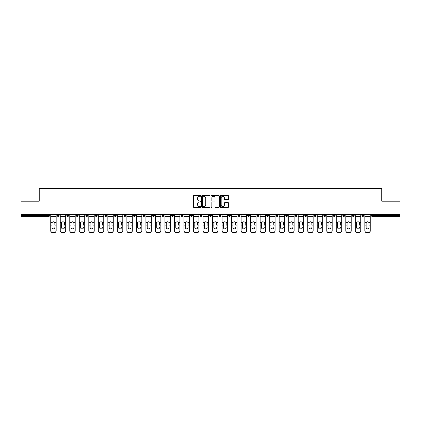 <?xml version="1.0" encoding="UTF-8"?>
<svg xmlns="http://www.w3.org/2000/svg" width="421" height="421" viewBox="0 0 421 421"><rect width="100%" height="100%" fill="white"/><g stroke="black" fill="none" stroke-linecap="round" stroke-linejoin="round"><path stroke-width="0.63" d="M200.738 195.902A0.421 0.421 0 0 0 200.317 195.481L193.955 195.481A0.6 0.6 0 0 0 193.355 196.081L193.355 206.858A0.6 0.6 0 0 0 193.955 207.458L200.317 207.458A0.421 0.421 0 0 0 200.738 207.037A0.421 0.421 0 0 0 200.317 206.622L199.496 206.622A1.916 1.916 0 0 1 197.581 204.706L197.581 203.806A1.916 1.916 0 0 1 199.496 201.891L200.317 201.891A0.421 0.421 0 0 0 200.738 201.47A0.421 0.421 0 0 0 200.317 201.049L199.496 201.049A1.916 1.916 0 0 1 197.581 199.133L197.581 198.238A1.916 1.916 0 0 1 199.496 196.318L200.317 196.318A0.421 0.421 0 0 0 200.738 195.902M228.003 199.701A0.6 0.6 0 0 0 228.603 199.107L228.603 196.081A0.6 0.6 0 0 0 228.003 195.481L220.936 195.481A0.6 0.6 0 0 0 220.336 196.081L220.336 206.858A0.6 0.6 0 0 0 220.936 207.458L228.003 207.458A0.6 0.6 0 0 0 228.603 206.858L228.603 203.206A0.6 0.6 0 0 0 228.003 202.606L224.977 202.606A0.6 0.6 0 0 0 224.377 203.206L224.377 205.016A1.6 1.6 0 0 1 222.777 206.622A1.6 1.6 0 0 1 221.178 205.016L221.178 197.923A1.6 1.6 0 0 1 222.777 196.318A1.6 1.6 0 0 1 224.377 197.923L224.377 199.107A0.6 0.6 0 0 0 224.977 199.701L228.003 199.701M21.05 214.557L21.05 201.196L39.232 201.196L39.232 188.382L381.768 188.382L381.768 201.196L399.95 201.196L399.95 214.557L21.05 214.557L21.05 215.536L48.689 215.536L48.689 214.557M209.974 196.081A0.6 0.6 0 0 0 209.379 195.481L202.312 195.481A0.6 0.6 0 0 0 201.712 196.081L201.712 206.858A0.6 0.6 0 0 0 202.312 207.458L209.379 207.458A0.6 0.6 0 0 0 209.974 206.858L209.974 196.081M211.621 195.481L218.688 195.481A0.6 0.6 0 0 1 219.288 196.081L219.288 206.858A0.6 0.6 0 0 1 218.688 207.458L215.668 207.458A0.6 0.6 0 0 1 215.068 206.858L215.068 202.49A0.6 0.6 0 0 0 214.468 201.891L212.463 201.891A0.6 0.6 0 0 0 211.863 202.49L211.863 207.037A0.421 0.421 0 0 1 211.442 207.458A0.421 0.421 0 0 1 211.026 207.037L211.026 196.081A0.6 0.6 0 0 1 211.621 195.481M49.604 214.557L49.604 215.536A0.916 0.916 0 0 1 48.689 216.447L21.05 216.447L21.05 215.536M399.95 214.557L399.95 216.447L372.311 216.447A0.916 0.916 0 0 1 371.396 215.536L371.396 214.557M57.293 215.536A0.916 0.916 0 0 0 58.209 216.447A0.916 0.916 0 0 0 59.124 215.536A0.916 0.916 0 0 1 58.209 216.447A0.916 0.916 0 0 0 59.124 215.536L59.124 214.557L59.124 215.536L57.293 215.536A0.916 0.916 0 0 0 58.209 216.447A0.916 0.916 0 0 1 57.293 215.536L57.293 214.557M48.689 216.447A0.916 0.916 0 0 0 49.604 215.536A0.916 0.916 0 0 1 48.689 216.447L48.689 215.536L49.604 215.536M66.813 214.557L66.813 215.536L66.813 214.557M68.639 214.557L68.639 215.536L68.639 214.557M76.327 215.536A0.916 0.916 0 0 0 77.243 216.447A0.916 0.916 0 0 0 78.159 215.536A0.916 0.916 0 0 1 77.243 216.447A0.916 0.916 0 0 0 78.159 215.536L78.159 214.557L78.159 215.536L76.327 215.536A0.916 0.916 0 0 0 77.243 216.447A0.916 0.916 0 0 1 76.327 215.536L76.327 214.557M85.847 214.557L85.847 215.536L85.847 214.557M87.679 214.557L87.679 215.536A0.916 0.916 0 0 1 86.763 216.447A0.916 0.916 0 0 1 85.847 215.536A0.916 0.916 0 0 0 86.763 216.447A0.916 0.916 0 0 0 87.679 215.536A0.916 0.916 0 0 1 86.763 216.447A0.916 0.916 0 0 1 85.847 215.536L87.679 215.536M95.367 215.536A0.916 0.916 0 0 0 96.283 216.447A0.916 0.916 0 0 0 97.198 215.536A0.916 0.916 0 0 1 96.283 216.447A0.916 0.916 0 0 0 97.198 215.536L97.198 214.557L97.198 215.536L95.367 215.536A0.916 0.916 0 0 0 96.283 216.447A0.916 0.916 0 0 1 95.367 215.536L95.367 214.557M106.713 214.557L106.713 215.536A0.916 0.916 0 0 1 105.797 216.447A0.916 0.916 0 0 1 104.882 215.536L104.882 214.557M115.317 216.447A0.916 0.916 0 0 0 116.233 215.536L116.233 214.557L116.233 215.536A0.916 0.916 0 0 1 115.317 216.447A0.916 0.916 0 0 1 114.401 215.536L114.401 214.557M125.753 214.557L125.753 215.536A0.916 0.916 0 0 1 124.837 216.447A0.916 0.916 0 0 1 123.921 215.536L123.921 214.557M135.267 214.557L135.267 215.536A0.916 0.916 0 0 1 134.352 216.447A0.916 0.916 0 0 1 133.441 215.536L133.441 214.557M142.956 214.557L142.956 215.536L142.956 214.557M144.787 214.557L144.787 215.536L144.787 214.557M154.307 214.557L154.307 215.536A0.916 0.916 0 0 1 153.391 216.447A0.916 0.916 0 0 1 152.476 215.536L152.476 214.557M161.996 214.557L161.996 215.536L161.996 214.557M163.822 214.557L163.822 215.536A0.916 0.916 0 0 1 162.911 216.447A0.916 0.916 0 0 1 161.996 215.536L163.822 215.536A0.916 0.916 0 0 1 162.911 216.447M173.341 214.557L173.341 215.536L171.51 215.536A0.916 0.916 0 0 0 172.426 216.447A0.916 0.916 0 0 1 171.51 215.536L171.51 214.557M182.861 214.557L182.861 215.536A0.916 0.916 0 0 1 181.946 216.447A0.916 0.916 0 0 1 181.03 215.536L181.03 214.557M192.381 214.557L192.381 215.536A0.916 0.916 0 0 1 191.466 216.447A0.916 0.916 0 0 1 190.55 215.536L190.55 214.557M200.064 214.557L200.064 215.536L200.064 214.557M201.896 214.557L201.896 215.536A0.916 0.916 0 0 1 200.98 216.447A0.916 0.916 0 0 1 200.064 215.536L201.896 215.536A0.916 0.916 0 0 1 200.98 216.447M210.5 216.447A0.916 0.916 0 0 0 211.416 215.536L211.416 214.557L211.416 215.536A0.916 0.916 0 0 1 210.5 216.447A0.916 0.916 0 0 1 209.584 215.536L209.584 214.557M220.936 214.557L220.936 215.536A0.916 0.916 0 0 1 220.02 216.447A0.916 0.916 0 0 1 219.104 215.536L219.104 214.557M230.45 214.557L230.45 215.536A0.916 0.916 0 0 1 229.534 216.447A0.916 0.916 0 0 1 228.619 215.536L228.619 214.557M238.139 214.557L238.139 215.536L238.139 214.557M239.97 214.557L239.97 215.536A0.916 0.916 0 0 1 239.054 216.447A0.916 0.916 0 0 1 238.139 215.536L239.97 215.536A0.916 0.916 0 0 1 239.054 216.447M247.659 214.557L247.659 215.536L247.659 214.557M249.49 214.557L249.49 215.536A0.916 0.916 0 0 1 248.574 216.447A0.916 0.916 0 0 1 247.659 215.536L249.49 215.536A0.916 0.916 0 0 1 248.574 216.447M257.178 214.557L257.178 215.536L257.178 214.557M259.004 214.557L259.004 215.536L259.004 214.557M266.693 214.557L266.693 215.536L266.693 214.557M268.524 214.557L268.524 215.536L268.524 214.557M278.044 214.557L278.044 215.536A0.916 0.916 0 0 1 277.129 216.447A0.916 0.916 0 0 1 276.213 215.536L276.213 214.557M287.559 214.557L287.559 215.536L285.733 215.536A0.916 0.916 0 0 0 286.648 216.447A0.916 0.916 0 0 1 285.733 215.536L285.733 214.557M297.079 214.557L297.079 215.536A0.916 0.916 0 0 1 296.163 216.447A0.916 0.916 0 0 1 295.247 215.536L295.247 214.557M304.767 214.557L304.767 215.536L304.767 214.557M306.599 214.557L306.599 215.536L306.599 214.557M316.118 214.557L316.118 215.536A0.916 0.916 0 0 1 315.203 216.447A0.916 0.916 0 0 1 314.287 215.536L314.287 214.557M325.633 214.557L325.633 215.536L323.802 215.536A0.916 0.916 0 0 0 324.717 216.447A0.916 0.916 0 0 1 323.802 215.536L323.802 214.557M335.153 214.557L335.153 215.536A0.916 0.916 0 0 1 334.237 216.447A0.916 0.916 0 0 1 333.321 215.536L333.321 214.557M344.673 214.557L344.673 215.536L342.841 215.536A0.916 0.916 0 0 0 343.757 216.447A0.916 0.916 0 0 1 342.841 215.536L342.841 214.557M354.187 214.557L354.187 215.536A0.916 0.916 0 0 1 353.272 216.447A0.916 0.916 0 0 1 352.361 215.536L352.361 214.557M363.707 214.557L363.707 215.536L361.876 215.536A0.916 0.916 0 0 0 362.791 216.447A0.916 0.916 0 0 1 361.876 215.536L361.876 214.557M67.728 216.447A0.916 0.916 0 0 1 66.813 215.536L68.639 215.536A0.916 0.916 0 0 1 67.728 216.447A0.916 0.916 0 0 0 68.639 215.536A0.916 0.916 0 0 1 67.728 216.447M143.871 216.447A0.916 0.916 0 0 1 142.956 215.536L144.787 215.536A0.916 0.916 0 0 1 143.871 216.447A0.916 0.916 0 0 0 144.787 215.536M172.426 216.447A0.916 0.916 0 0 0 173.341 215.536A0.916 0.916 0 0 1 172.426 216.447A0.916 0.916 0 0 1 171.51 215.536M258.089 216.447A0.916 0.916 0 0 1 257.178 215.536A0.916 0.916 0 0 0 258.089 216.447A0.916 0.916 0 0 0 259.004 215.536A0.916 0.916 0 0 1 258.089 216.447A0.916 0.916 0 0 1 257.178 215.536L259.004 215.536M267.609 216.447A0.916 0.916 0 0 1 266.693 215.536A0.916 0.916 0 0 0 267.609 216.447A0.916 0.916 0 0 0 268.524 215.536A0.916 0.916 0 0 1 267.609 216.447A0.916 0.916 0 0 1 266.693 215.536L268.524 215.536A0.916 0.916 0 0 1 267.609 216.447M287.559 215.536A0.916 0.916 0 0 1 286.648 216.447A0.916 0.916 0 0 0 287.559 215.536A0.916 0.916 0 0 1 286.648 216.447A0.916 0.916 0 0 1 285.733 215.536M305.683 216.447A0.916 0.916 0 0 1 304.767 215.536A0.916 0.916 0 0 0 305.683 216.447A0.916 0.916 0 0 0 306.599 215.536A0.916 0.916 0 0 1 305.683 216.447A0.916 0.916 0 0 1 304.767 215.536L306.599 215.536M324.717 216.447A0.916 0.916 0 0 0 325.633 215.536A0.916 0.916 0 0 1 324.717 216.447A0.916 0.916 0 0 1 323.802 215.536M344.673 215.536A0.916 0.916 0 0 1 343.757 216.447A0.916 0.916 0 0 0 344.673 215.536A0.916 0.916 0 0 1 343.757 216.447A0.916 0.916 0 0 1 342.841 215.536M362.791 216.447A0.916 0.916 0 0 0 363.707 215.536A0.916 0.916 0 0 1 362.791 216.447A0.916 0.916 0 0 1 361.876 215.536M202.969 196.318A0.421 0.421 0 0 0 202.548 196.739L202.548 206.201A0.421 0.421 0 0 0 202.969 206.622L203.838 206.622A1.916 1.916 0 0 0 205.753 204.706L205.753 198.238A1.916 1.916 0 0 0 203.838 196.318L202.969 196.318M215.068 197.949A1.6 1.6 0 0 0 213.463 196.349A1.6 1.6 0 0 0 211.863 197.949L211.863 200.454A0.6 0.6 0 0 0 212.463 201.049L214.468 201.049A0.6 0.6 0 0 0 215.068 200.454L215.068 197.949M54.851 223.146L54.851 225.098L56.161 225.098L56.161 214.557M50.736 225.356L50.736 230.887L50.736 222.609L52.157 222.609L52.046 223.146L52.157 222.609A1.405 1.347 0 0 1 54.741 222.609L56.161 222.609M53.451 228.898A1.405 1.326 180 0 0 54.851 227.572A1.405 1.326 180 0 1 53.451 228.898A1.405 1.326 180 0 1 52.046 227.572L52.046 223.146M56.161 230.629L56.161 230.887A1.831 1.731 180 0 1 54.335 232.618L54.335 232.36A1.831 1.731 0 0 0 56.161 230.629L56.161 225.098M50.736 230.629A1.831 1.731 0 0 0 52.562 232.36L54.335 232.618M52.562 232.618A1.831 1.731 180 0 1 50.736 230.887M52.562 232.36L54.335 232.36M50.736 222.609L50.736 214.557M64.371 223.146L64.371 225.098L65.681 225.098L65.681 214.557M60.25 225.356L60.25 230.887L60.25 222.609L61.677 222.609L61.566 223.146L61.677 222.609A1.405 1.347 0 0 1 64.26 222.609L65.681 222.609M65.681 230.887L65.681 230.887A1.831 1.731 180 0 1 63.85 232.618L63.85 232.36A1.831 1.731 0 0 0 65.681 230.629L65.681 225.098M62.966 228.898A1.405 1.326 180 0 0 64.371 227.572A1.405 1.326 180 0 1 62.966 228.898A1.405 1.326 180 0 1 61.566 227.572L61.566 223.146M73.891 223.146L73.891 225.098L75.201 225.098L75.201 214.557M69.77 225.356L69.77 230.887L69.77 222.609L71.196 222.609L71.081 223.146L71.196 222.609A1.405 1.347 0 0 1 73.775 222.609L75.201 222.609M72.486 228.898A1.405 1.326 180 0 0 73.891 227.572A1.405 1.326 180 0 1 72.486 228.898A1.405 1.326 180 0 1 71.081 227.572L71.081 223.146M83.405 223.146L83.405 225.098L84.721 225.098L84.721 214.557M79.29 225.356L79.29 230.887L79.29 222.609L80.711 222.609L80.6 223.146L80.711 222.609A1.405 1.347 0 0 1 83.295 222.609L84.721 222.609M84.721 230.887L84.721 230.887A1.831 1.731 180 0 1 82.89 232.618L82.89 232.36A1.831 1.731 0 0 0 84.721 230.629L84.721 225.098M82.006 228.898A1.405 1.326 180 0 0 83.405 227.572A1.405 1.326 180 0 1 82.006 228.898A1.405 1.326 180 0 1 80.6 227.572L80.6 223.146M92.925 223.146L92.925 225.098L94.236 225.098L94.236 214.557M88.805 225.356L88.805 230.887L88.805 222.609L90.231 222.609L90.12 223.146L90.231 222.609A1.405 1.347 0 0 1 92.815 222.609L94.236 222.609M94.236 230.887L94.236 230.887A1.831 1.731 180 0 1 92.404 232.618L92.404 232.36A1.831 1.731 0 0 0 94.236 230.629L94.236 225.098M91.52 228.898A1.405 1.326 180 0 0 92.925 227.572A1.405 1.326 180 0 1 91.52 228.898A1.405 1.326 180 0 1 90.12 227.572L90.12 223.146M102.445 223.146L102.445 225.098L103.755 225.098L103.755 214.557M98.325 225.356L98.325 230.887L98.325 222.609L99.751 222.609L99.635 223.146L99.751 222.609A1.405 1.347 0 0 1 102.329 222.609L103.755 222.609M103.755 230.887L103.755 230.887A1.831 1.731 180 0 1 101.924 232.618L101.924 232.36A1.831 1.731 0 0 0 103.755 230.629L103.755 225.098M101.04 228.898A1.405 1.326 180 0 0 102.445 227.572A1.405 1.326 180 0 1 101.04 228.898A1.405 1.326 180 0 1 99.635 227.572L99.635 223.146M60.25 230.629A1.831 1.731 0 0 0 62.082 232.36L63.85 232.618M62.082 232.618A1.831 1.731 180 0 1 60.25 230.887M62.082 232.36L63.85 232.36M60.25 222.609L60.25 214.557M75.201 230.629L75.201 230.887A1.831 1.731 180 0 1 73.37 232.618L73.37 232.36A1.831 1.731 0 0 0 75.201 230.629L75.201 225.098M69.77 230.629A1.831 1.731 0 0 0 71.602 232.36L73.37 232.618M71.602 232.618A1.831 1.731 180 0 1 69.77 230.887M71.602 232.36L73.37 232.36M69.77 222.609L69.77 214.557M79.29 230.629A1.831 1.731 0 0 0 81.116 232.36L82.89 232.618M81.116 232.618A1.831 1.731 180 0 1 79.29 230.887M81.116 232.36L82.89 232.36M79.29 222.609L79.29 214.557M88.805 230.629A1.831 1.731 0 0 0 90.636 232.36L92.404 232.618M90.636 232.618A1.831 1.731 180 0 1 88.805 230.887M90.636 232.36L92.404 232.36M88.805 222.609L88.805 214.557M98.325 230.629A1.831 1.731 0 0 0 100.156 232.36L101.924 232.618M100.156 232.618A1.831 1.731 180 0 1 98.325 230.887M100.156 232.36L101.924 232.36M98.325 222.609L98.325 214.557M111.96 223.146L111.96 225.098L113.275 225.098L113.275 214.557M107.844 225.356L107.844 230.887L107.844 222.609L109.265 222.609L109.155 223.146L109.265 222.609A1.405 1.347 0 0 1 111.849 222.609L113.275 222.609M113.275 230.887L113.275 230.887A1.831 1.731 180 0 1 111.444 232.618L111.444 232.36A1.831 1.731 0 0 0 113.275 230.629L113.275 225.098M110.56 228.898A1.405 1.326 180 0 0 111.96 227.572A1.405 1.326 180 0 1 110.56 228.898A1.405 1.326 180 0 1 109.155 227.572L109.155 223.146M107.844 230.629A1.831 1.731 0 0 0 109.676 232.36L111.444 232.618M109.676 232.618A1.831 1.731 180 0 1 107.844 230.887M109.676 232.36L111.444 232.36M107.844 222.609L107.844 214.557M121.48 223.146L121.48 225.098L122.79 225.098L122.79 214.557M117.359 225.356L117.359 230.887L117.359 222.609L118.785 222.609L118.675 223.146L118.785 222.609A1.405 1.347 0 0 1 121.369 222.609L122.79 222.609M122.79 230.887L122.79 230.887A1.831 1.731 180 0 1 120.964 232.618L120.964 232.36A1.831 1.731 0 0 0 122.79 230.629L122.79 225.098M120.074 228.898A1.405 1.326 180 0 0 121.48 227.572A1.405 1.326 180 0 1 120.074 228.898A1.405 1.326 180 0 1 118.675 227.572L118.675 223.146M117.359 230.629A1.831 1.731 0 0 0 119.19 232.36L120.964 232.618M119.19 232.618A1.831 1.731 180 0 1 117.359 230.887M119.19 232.36L120.964 232.36M117.359 222.609L117.359 214.557M130.999 223.146L130.999 225.098L132.31 225.098L132.31 214.557M126.879 225.356L126.879 230.887L126.879 222.609L128.305 222.609L128.189 223.146L128.305 222.609A1.405 1.347 0 0 1 130.884 222.609L132.31 222.609M129.594 228.898A1.405 1.326 180 0 0 130.999 227.572A1.405 1.326 180 0 1 129.594 228.898A1.405 1.326 180 0 1 128.189 227.572L128.189 223.146M132.31 230.629L132.31 230.887A1.831 1.731 180 0 1 130.478 232.618L130.478 232.36A1.831 1.731 0 0 0 132.31 230.629L132.31 225.098M126.879 230.629A1.831 1.731 0 0 0 128.71 232.36L130.478 232.618M128.71 232.618A1.831 1.731 180 0 1 126.879 230.887M128.71 232.36L130.478 232.36M126.879 222.609L126.879 214.557M140.514 223.146L140.514 225.098L141.83 225.098L141.83 214.557M136.399 225.356L136.399 230.887L136.399 222.609L137.82 222.609L137.709 223.146L137.82 222.609A1.405 1.347 0 0 1 140.404 222.609L141.83 222.609M139.114 228.898A1.405 1.326 180 0 0 140.514 227.572A1.405 1.326 180 0 1 139.114 228.898A1.405 1.326 180 0 1 137.709 227.572L137.709 223.146M141.83 230.629L141.83 230.887A1.831 1.731 180 0 1 139.998 232.618L139.998 232.36A1.831 1.731 0 0 0 141.83 230.629L141.83 225.098M136.399 230.629A1.831 1.731 0 0 0 138.23 232.36L139.998 232.618M138.23 232.618A1.831 1.731 180 0 1 136.399 230.887M138.23 232.36L139.998 232.36M136.399 222.609L136.399 214.557M150.034 223.146L150.034 225.098L151.344 225.098L151.344 214.557M145.919 225.356L145.919 230.887L145.919 222.609L147.339 222.609L147.229 223.146L147.339 222.609A1.405 1.347 0 0 1 149.923 222.609L151.344 222.609M148.629 228.898A1.405 1.326 180 0 0 150.034 227.572A1.405 1.326 180 0 1 148.629 228.898A1.405 1.326 180 0 1 147.229 227.572L147.229 223.146M151.344 230.629L151.344 230.887A1.831 1.731 180 0 1 149.518 232.618L149.518 232.36A1.831 1.731 0 0 0 151.344 230.629L151.344 225.098M145.919 230.629A1.831 1.731 0 0 0 147.745 232.36L149.518 232.618M147.745 232.618A1.831 1.731 180 0 1 145.919 230.887M147.745 232.36L149.518 232.36M145.919 222.609L145.919 214.557M159.554 223.146L159.554 225.098L160.864 225.098L160.864 214.557M155.433 225.356L155.433 230.887L155.433 222.609L156.859 222.609L156.749 223.146L156.859 222.609A1.405 1.347 0 0 1 159.443 222.609L160.864 222.609M158.149 228.898A1.405 1.326 180 0 0 159.554 227.572A1.405 1.326 180 0 1 158.149 228.898A1.405 1.326 180 0 1 156.749 227.572L156.749 223.146M160.864 230.629L160.864 230.887A1.831 1.731 180 0 1 159.033 232.618L159.033 232.36A1.831 1.731 0 0 0 160.864 230.629L160.864 225.098M155.433 230.629A1.831 1.731 0 0 0 157.265 232.36L159.033 232.618M157.265 232.618A1.831 1.731 180 0 1 155.433 230.887M157.265 232.36L159.033 232.36M155.433 222.609L155.433 214.557M169.074 223.146L169.074 225.098L170.384 225.098L170.384 214.557M164.953 225.356L164.953 230.887L164.953 222.609L166.374 222.609L166.263 223.146L166.374 222.609A1.405 1.347 0 0 1 168.958 222.609L170.384 222.609M167.669 228.898A1.405 1.326 180 0 0 169.074 227.572A1.405 1.326 180 0 1 167.669 228.898A1.405 1.326 180 0 1 166.263 227.572L166.263 223.146M170.384 230.629L170.384 230.887A1.831 1.731 180 0 1 168.553 232.618L168.553 232.36A1.831 1.731 0 0 0 170.384 230.629L170.384 225.098M164.953 230.629A1.831 1.731 0 0 0 166.784 232.36L168.553 232.618M166.784 232.618A1.831 1.731 180 0 1 164.953 230.887M166.784 232.36L168.553 232.36M164.953 222.609L164.953 214.557M178.588 223.146L178.588 225.098L179.904 225.098L179.904 214.557M174.473 225.356L174.473 230.887L174.473 222.609L175.894 222.609L175.783 223.146L175.894 222.609A1.405 1.347 0 0 1 178.478 222.609L179.904 222.609M179.904 230.887L179.904 230.887A1.831 1.731 180 0 1 178.072 232.618L178.072 232.36A1.831 1.731 0 0 0 179.904 230.629L179.904 225.098M177.188 228.898A1.405 1.326 180 0 0 178.588 227.572A1.405 1.326 180 0 1 177.188 228.898A1.405 1.326 180 0 1 175.783 227.572L175.783 223.146M174.473 230.629A1.831 1.731 0 0 0 176.299 232.36L178.072 232.618M176.299 232.618A1.831 1.731 180 0 1 174.473 230.887M176.299 232.36L178.072 232.36M174.473 222.609L174.473 214.557M188.108 223.146L188.108 225.098L189.418 225.098L189.418 214.557M183.988 225.356L183.988 230.887L183.988 222.609L185.414 222.609L185.303 223.146L185.414 222.609A1.405 1.347 0 0 1 187.998 222.609L189.418 222.609M189.418 230.887L189.418 230.887A1.831 1.731 180 0 1 187.587 232.618L187.587 232.36A1.831 1.731 0 0 0 189.418 230.629L189.418 225.098M186.703 228.898A1.405 1.326 180 0 0 188.108 227.572A1.405 1.326 180 0 1 186.703 228.898A1.405 1.326 180 0 1 185.303 227.572L185.303 223.146M183.988 230.629A1.831 1.731 0 0 0 185.819 232.36L187.587 232.618M185.819 232.618A1.831 1.731 180 0 1 183.988 230.887M185.819 232.36L187.587 232.36M183.988 222.609L183.988 214.557M197.628 223.146L197.628 225.098L198.938 225.098L198.938 214.557M193.507 225.356L193.507 230.887L193.507 222.609L194.934 222.609L194.818 223.146L194.934 222.609A1.405 1.347 0 0 1 197.512 222.609L198.938 222.609M196.223 228.898A1.405 1.326 180 0 0 197.628 227.572A1.405 1.326 180 0 1 196.223 228.898A1.405 1.326 180 0 1 194.818 227.572L194.818 223.146M198.938 230.629L198.938 230.887A1.831 1.731 180 0 1 197.107 232.618L197.107 232.36A1.831 1.731 0 0 0 198.938 230.629L198.938 225.098M193.507 230.629A1.831 1.731 0 0 0 195.339 232.36L197.107 232.618M195.339 232.618A1.831 1.731 180 0 1 193.507 230.887M195.339 232.36L197.107 232.36M193.507 222.609L193.507 214.557M207.143 223.146L207.143 225.098L208.458 225.098L208.458 214.557M203.027 225.356L203.027 230.887L203.027 222.609L204.448 222.609L204.338 223.146L204.448 222.609A1.405 1.347 0 0 1 207.032 222.609L208.458 222.609M208.458 230.887L208.458 230.887A1.831 1.731 180 0 1 206.627 232.618L206.627 232.36A1.831 1.731 0 0 0 208.458 230.629L208.458 225.098M205.743 228.898A1.405 1.326 180 0 0 207.143 227.572A1.405 1.326 180 0 1 205.743 228.898A1.405 1.326 180 0 1 204.338 227.572L204.338 223.146M203.027 230.629A1.831 1.731 0 0 0 204.859 232.36L206.627 232.618M204.859 232.618A1.831 1.731 180 0 1 203.027 230.887M204.859 232.36L206.627 232.36M203.027 222.609L203.027 214.557M216.662 223.146L216.662 225.098L217.973 225.098L217.973 214.557M212.542 225.356L212.542 230.887L212.542 222.609L213.968 222.609L213.857 223.146L213.968 222.609A1.405 1.347 0 0 1 216.552 222.609L217.973 222.609M217.973 230.887L217.973 230.887A1.831 1.731 180 0 1 216.141 232.618L216.141 232.36A1.831 1.731 0 0 0 217.973 230.629L217.973 225.098M215.257 228.898A1.405 1.326 180 0 0 216.662 227.572A1.405 1.326 180 0 1 215.257 228.898A1.405 1.326 180 0 1 213.857 227.572L213.857 223.146M212.542 230.629A1.831 1.731 0 0 0 214.373 232.36L216.141 232.618M214.373 232.618A1.831 1.731 180 0 1 212.542 230.887M214.373 232.36L216.141 232.36M212.542 222.609L212.542 214.557M226.182 223.146L226.182 225.098L227.493 225.098L227.493 214.557M222.062 225.356L222.062 230.887L222.062 222.609L223.488 222.609L223.372 223.146L223.488 222.609A1.405 1.347 0 0 1 226.066 222.609L227.493 222.609M227.493 230.887L227.493 230.887A1.831 1.731 180 0 1 225.661 232.618L225.661 232.36A1.831 1.731 0 0 0 227.493 230.629L227.493 225.098M224.777 228.898A1.405 1.326 180 0 0 226.182 227.572A1.405 1.326 180 0 1 224.777 228.898A1.405 1.326 180 0 1 223.372 227.572L223.372 223.146M222.062 230.629A1.831 1.731 0 0 0 223.893 232.36L225.661 232.618M223.893 232.618A1.831 1.731 180 0 1 222.062 230.887M223.893 232.36L225.661 232.36M222.062 222.609L222.062 214.557M235.697 223.146L235.697 225.098L237.012 225.098L237.012 214.557M231.582 225.356L231.582 230.887L231.582 222.609L233.002 222.609L232.892 223.146L233.002 222.609A1.405 1.347 0 0 1 235.586 222.609L237.012 222.609M237.012 230.887L237.012 230.887A1.831 1.731 180 0 1 235.181 232.618L235.181 232.36A1.831 1.731 0 0 0 237.012 230.629L237.012 225.098M234.297 228.898A1.405 1.326 180 0 0 235.697 227.572A1.405 1.326 180 0 1 234.297 228.898A1.405 1.326 180 0 1 232.892 227.572L232.892 223.146M231.582 230.629A1.831 1.731 0 0 0 233.413 232.36L235.181 232.618M233.413 232.618A1.831 1.731 180 0 1 231.582 230.887M233.413 232.36L235.181 232.36M231.582 222.609L231.582 214.557M245.217 223.146L245.217 225.098L246.527 225.098L246.527 214.557M241.096 225.356L241.096 230.887L241.096 222.609L242.522 222.609L242.412 223.146L242.522 222.609A1.405 1.347 0 0 1 245.106 222.609L246.527 222.609M243.812 228.898A1.405 1.326 180 0 0 245.217 227.572A1.405 1.326 180 0 1 243.812 228.898A1.405 1.326 180 0 1 242.412 227.572L242.412 223.146M246.527 230.629L246.527 230.887A1.831 1.731 180 0 1 244.701 232.618L244.701 232.36A1.831 1.731 0 0 0 246.527 230.629L246.527 225.098M241.096 230.629A1.831 1.731 0 0 0 242.928 232.36L244.701 232.618M242.928 232.618A1.831 1.731 180 0 1 241.096 230.887M242.928 232.36L244.701 232.36M241.096 222.609L241.096 214.557M254.737 223.146L254.737 225.098L256.047 225.098L256.047 214.557M250.616 225.356L250.616 230.887L250.616 222.609L252.042 222.609L251.926 223.146L252.042 222.609A1.405 1.347 0 0 1 254.626 222.609L256.047 222.609M253.331 228.898A1.405 1.326 180 0 0 254.737 227.572A1.405 1.326 180 0 1 253.331 228.898A1.405 1.326 180 0 1 251.926 227.572L251.926 223.146M256.047 230.629L256.047 230.887A1.831 1.731 180 0 1 254.216 232.618L254.216 232.36A1.831 1.731 0 0 0 256.047 230.629L256.047 225.098M250.616 230.629A1.831 1.731 0 0 0 252.447 232.36L254.216 232.618M252.447 232.618A1.831 1.731 180 0 1 250.616 230.887M252.447 232.36L254.216 232.36M250.616 222.609L250.616 214.557M264.251 223.146L264.251 225.098L265.567 225.098L265.567 214.557M260.136 225.356L260.136 230.887L260.136 222.609L261.557 222.609L261.446 223.146L261.557 222.609A1.405 1.347 0 0 1 264.141 222.609L265.567 222.609M262.851 228.898A1.405 1.326 180 0 0 264.251 227.572A1.405 1.326 180 0 1 262.851 228.898A1.405 1.326 180 0 1 261.446 227.572L261.446 223.146M265.567 230.629L265.567 230.887A1.831 1.731 180 0 1 263.735 232.618L263.735 232.36A1.831 1.731 0 0 0 265.567 230.629L265.567 225.098M260.136 230.629A1.831 1.731 0 0 0 261.967 232.36L263.735 232.618M261.967 232.618A1.831 1.731 180 0 1 260.136 230.887M261.967 232.36L263.735 232.36M260.136 222.609L260.136 214.557M273.771 223.146L273.771 225.098L275.081 225.098L275.081 214.557M269.656 225.356L269.656 230.887L269.656 222.609L271.077 222.609L270.966 223.146L271.077 222.609A1.405 1.347 0 0 1 273.661 222.609L275.081 222.609M275.081 230.887L275.081 230.887A1.831 1.731 180 0 1 273.255 232.618L273.255 232.36A1.831 1.731 0 0 0 275.081 230.629L275.081 225.098M272.371 228.898A1.405 1.326 180 0 0 273.771 227.572A1.405 1.326 180 0 1 272.371 228.898A1.405 1.326 180 0 1 270.966 227.572L270.966 223.146M269.656 230.629A1.831 1.731 0 0 0 271.482 232.36L273.255 232.618M271.482 232.618A1.831 1.731 180 0 1 269.656 230.887M271.482 232.36L273.255 232.36M269.656 222.609L269.656 214.557M283.291 223.146L283.291 225.098L284.601 225.098L284.601 214.557M279.17 225.356L279.17 230.887L279.17 222.609L280.597 222.609L280.486 223.146L280.597 222.609A1.405 1.347 0 0 1 283.18 222.609L284.601 222.609M281.886 228.898A1.405 1.326 180 0 0 283.291 227.572A1.405 1.326 180 0 1 281.886 228.898A1.405 1.326 180 0 1 280.486 227.572L280.486 223.146M284.601 230.629L284.601 230.887A1.831 1.731 180 0 1 282.77 232.618L282.77 232.36A1.831 1.731 0 0 0 284.601 230.629L284.601 225.098M279.17 230.629A1.831 1.731 0 0 0 281.002 232.36L282.77 232.618M281.002 232.618A1.831 1.731 180 0 1 279.17 230.887M281.002 232.36L282.77 232.36M279.17 222.609L279.17 214.557M292.811 223.146L292.811 225.098L294.121 225.098L294.121 214.557M288.69 225.356L288.69 230.887L288.69 222.609L290.116 222.609L290.001 223.146L290.116 222.609A1.405 1.347 0 0 1 292.695 222.609L294.121 222.609M291.406 228.898A1.405 1.326 180 0 0 292.811 227.572A1.405 1.326 180 0 1 291.406 228.898A1.405 1.326 180 0 1 290.001 227.572L290.001 223.146M294.121 230.629L294.121 230.887A1.831 1.731 180 0 1 292.29 232.618L292.29 232.36A1.831 1.731 0 0 0 294.121 230.629L294.121 225.098M288.69 230.629A1.831 1.731 0 0 0 290.522 232.36L292.29 232.618M290.522 232.618A1.831 1.731 180 0 1 288.69 230.887M290.522 232.36L292.29 232.36M288.69 222.609L288.69 214.557M302.325 223.146L302.325 225.098L303.641 225.098L303.641 214.557M298.21 225.356L298.21 230.887L298.21 222.609L299.631 222.609L299.52 223.146L299.631 222.609A1.405 1.347 0 0 1 302.215 222.609L303.641 222.609M300.926 228.898A1.405 1.326 180 0 0 302.325 227.572A1.405 1.326 180 0 1 300.926 228.898A1.405 1.326 180 0 1 299.52 227.572L299.52 223.146M303.641 230.629L303.641 230.887A1.831 1.731 180 0 1 301.81 232.618L301.81 232.36A1.831 1.731 0 0 0 303.641 230.629L303.641 225.098M298.21 230.629A1.831 1.731 0 0 0 300.036 232.36L301.81 232.618M300.036 232.618A1.831 1.731 180 0 1 298.21 230.887M300.036 232.36L301.81 232.36M298.21 222.609L298.21 214.557M311.845 223.146L311.845 225.098L313.156 225.098L313.156 214.557M307.725 225.356L307.725 230.887L307.725 222.609L309.151 222.609L309.04 223.146L309.151 222.609A1.405 1.347 0 0 1 311.735 222.609L313.156 222.609M310.44 228.898A1.405 1.326 180 0 0 311.845 227.572A1.405 1.326 180 0 1 310.44 228.898A1.405 1.326 180 0 1 309.04 227.572L309.04 223.146M313.156 230.629L313.156 230.887A1.831 1.731 180 0 1 311.324 232.618L311.324 232.36A1.831 1.731 0 0 0 313.156 230.629L313.156 225.098M307.725 230.629A1.831 1.731 0 0 0 309.556 232.36L311.324 232.618M309.556 232.618A1.831 1.731 180 0 1 307.725 230.887M309.556 232.36L311.324 232.36M307.725 222.609L307.725 214.557M321.365 223.146L321.365 225.098L322.675 225.098L322.675 214.557M317.245 225.356L317.245 230.887L317.245 222.609L318.671 222.609L318.555 223.146L318.671 222.609A1.405 1.347 0 0 1 321.249 222.609L322.675 222.609M319.96 228.898A1.405 1.326 180 0 0 321.365 227.572A1.405 1.326 180 0 1 319.96 228.898A1.405 1.326 180 0 1 318.555 227.572L318.555 223.146M322.675 230.629L322.675 230.887A1.831 1.731 180 0 1 320.844 232.618L320.844 232.36A1.831 1.731 0 0 0 322.675 230.629L322.675 225.098M317.245 230.629A1.831 1.731 0 0 0 319.076 232.36L320.844 232.618M319.076 232.618A1.831 1.731 180 0 1 317.245 230.887M319.076 232.36L320.844 232.36M317.245 222.609L317.245 214.557M330.88 223.146L330.88 225.098L332.195 225.098L332.195 214.557M326.764 225.356L326.764 230.887L326.764 222.609L328.185 222.609L328.075 223.146L328.185 222.609A1.405 1.347 0 0 1 330.769 222.609L332.195 222.609M332.195 225.356L332.195 230.887A1.831 1.731 180 0 1 330.364 232.618L330.364 232.36A1.831 1.731 0 0 0 332.195 230.629L332.195 225.098M329.48 228.898A1.405 1.326 180 0 0 330.88 227.572A1.405 1.326 180 0 1 329.48 228.898A1.405 1.326 180 0 1 328.075 227.572L328.075 223.146M326.764 230.629A1.831 1.731 0 0 0 328.596 232.36L330.364 232.618M328.596 232.618A1.831 1.731 180 0 1 326.764 230.887M328.596 232.36L330.364 232.36M326.764 222.609L326.764 214.557M340.4 223.146L340.4 225.098L341.71 225.098L341.71 214.557M336.279 225.356L336.279 230.887L336.279 222.609L337.705 222.609L337.595 223.146L337.705 222.609A1.405 1.347 0 0 1 340.289 222.609L341.71 222.609M341.71 225.356L341.71 230.887A1.831 1.731 180 0 1 339.884 232.618L339.884 232.36A1.831 1.731 0 0 0 341.71 230.629L341.71 225.098M338.994 228.898A1.405 1.326 180 0 0 340.4 227.572A1.405 1.326 180 0 1 338.994 228.898A1.405 1.326 180 0 1 337.595 227.572L337.595 223.146M336.279 230.629A1.831 1.731 0 0 0 338.11 232.36L339.884 232.618M338.11 232.618A1.831 1.731 180 0 1 336.279 230.887M338.11 232.36L339.884 232.36M336.279 222.609L336.279 214.557M349.919 223.146L349.919 225.098L351.23 225.098L351.23 214.557M345.799 225.356L345.799 230.887L345.799 222.609L347.225 222.609L347.109 223.146L347.225 222.609A1.405 1.347 0 0 1 349.804 222.609L351.23 222.609M351.23 225.356L351.23 230.887A1.831 1.731 180 0 1 349.398 232.618L349.398 232.36A1.831 1.731 0 0 0 351.23 230.629L351.23 225.098M348.514 228.898A1.405 1.326 180 0 0 349.919 227.572A1.405 1.326 180 0 1 348.514 228.898A1.405 1.326 180 0 1 347.109 227.572L347.109 223.146M345.799 230.629A1.831 1.731 0 0 0 347.63 232.36L349.398 232.618M347.63 232.618A1.831 1.731 180 0 1 345.799 230.887M347.63 232.36L349.398 232.36M345.799 222.609L345.799 214.557M359.434 223.146L359.434 225.098L360.75 225.098L360.75 214.557M355.319 225.356L355.319 230.887L355.319 222.609L356.74 222.609L356.629 223.146L356.74 222.609A1.405 1.347 0 0 1 359.323 222.609L360.75 222.609M360.75 225.356L360.75 230.887A1.831 1.731 180 0 1 358.918 232.618L358.918 232.36A1.831 1.731 0 0 0 360.75 230.629L360.75 225.098M358.034 228.898A1.405 1.326 180 0 0 359.434 227.572A1.405 1.326 180 0 1 358.034 228.898A1.405 1.326 180 0 1 356.629 227.572L356.629 223.146M355.319 230.629A1.831 1.731 0 0 0 357.15 232.36L358.918 232.618M357.15 232.618A1.831 1.731 180 0 1 355.319 230.887M357.15 232.36L358.918 232.36M355.319 222.609L355.319 214.557M368.954 223.146L368.954 225.098L370.264 225.098L370.264 214.557M364.839 225.356L364.839 230.887L364.839 222.609L366.259 222.609L366.149 223.146L366.259 222.609A1.405 1.347 0 0 1 368.843 222.609L370.264 222.609M370.264 225.356L370.264 230.887A1.831 1.731 180 0 1 368.438 232.618L368.438 232.36A1.831 1.731 0 0 0 370.264 230.629L370.264 225.098M367.549 228.898A1.405 1.326 180 0 0 368.954 227.572A1.405 1.326 180 0 1 367.549 228.898A1.405 1.326 180 0 1 366.149 227.572L366.149 223.146M364.839 230.629A1.831 1.731 0 0 0 366.665 232.36L368.438 232.618M366.665 232.618A1.831 1.731 180 0 1 364.839 230.887M366.665 232.36L368.438 232.36M364.839 222.609L364.839 214.557M372.311 214.557L372.311 215.536L399.95 215.536M371.396 215.536L372.311 215.536L372.311 216.447M105.797 216.447A0.916 0.916 0 0 0 106.713 215.536L104.882 215.536M116.233 215.536L114.401 215.536M124.837 216.447A0.916 0.916 0 0 0 125.753 215.536L123.921 215.536M134.352 216.447A0.916 0.916 0 0 0 135.267 215.536L133.441 215.536M153.391 216.447A0.916 0.916 0 0 0 154.307 215.536L152.476 215.536M181.946 216.447A0.916 0.916 0 0 0 182.861 215.536L181.03 215.536M191.466 216.447A0.916 0.916 0 0 0 192.381 215.536L190.55 215.536M211.416 215.536L209.584 215.536M220.02 216.447A0.916 0.916 0 0 0 220.936 215.536L219.104 215.536M229.534 216.447A0.916 0.916 0 0 0 230.45 215.536L228.619 215.536M277.129 216.447A0.916 0.916 0 0 0 278.044 215.536L276.213 215.536M296.163 216.447A0.916 0.916 0 0 0 297.079 215.536L295.247 215.536M315.203 216.447A0.916 0.916 0 0 0 316.118 215.536L314.287 215.536M334.237 216.447A0.916 0.916 0 0 0 335.153 215.536L333.321 215.536M353.272 216.447A0.916 0.916 0 0 0 354.187 215.536L352.361 215.536M50.736 225.098L52.046 225.098M50.736 216.447L56.161 216.447M50.736 215.063L56.161 215.063M60.25 225.098L61.566 225.098M60.25 216.447L65.681 216.447M60.25 215.063L65.681 215.063M69.77 225.098L71.081 225.098M69.77 216.447L75.201 216.447M69.77 215.063L75.201 215.063M79.29 225.098L80.6 225.098M79.29 216.447L84.721 216.447M79.29 215.063L84.721 215.063M88.805 225.098L90.12 225.098M88.805 216.447L94.236 216.447M88.805 215.063L94.236 215.063M98.325 225.098L99.635 225.098M98.325 216.447L103.755 216.447M98.325 215.063L103.755 215.063M107.844 225.098L109.155 225.098M107.844 216.447L113.275 216.447M107.844 215.063L113.275 215.063M117.359 225.098L118.675 225.098M117.359 216.447L122.79 216.447M117.359 215.063L122.79 215.063M126.879 225.098L128.189 225.098M126.879 216.447L132.31 216.447M126.879 215.063L132.31 215.063M136.399 225.098L137.709 225.098M136.399 216.447L141.83 216.447M136.399 215.063L141.83 215.063M145.919 225.098L147.229 225.098M145.919 216.447L151.344 216.447M145.919 215.063L151.344 215.063M155.433 225.098L156.749 225.098M155.433 216.447L160.864 216.447M155.433 215.063L160.864 215.063M164.953 225.098L166.263 225.098M164.953 216.447L170.384 216.447M164.953 215.063L170.384 215.063M174.473 225.098L175.783 225.098M174.473 216.447L179.904 216.447M174.473 215.063L179.904 215.063M183.988 225.098L185.303 225.098M183.988 216.447L189.418 216.447M183.988 215.063L189.418 215.063M193.507 225.098L194.818 225.098M193.507 216.447L198.938 216.447M193.507 215.063L198.938 215.063M203.027 225.098L204.338 225.098M203.027 216.447L208.458 216.447M203.027 215.063L208.458 215.063M212.542 225.098L213.857 225.098M212.542 216.447L217.973 216.447M212.542 215.063L217.973 215.063M222.062 225.098L223.372 225.098M222.062 216.447L227.493 216.447M222.062 215.063L227.493 215.063M231.582 225.098L232.892 225.098M231.582 216.447L237.012 216.447M231.582 215.063L237.012 215.063M241.096 225.098L242.412 225.098M241.096 216.447L246.527 216.447M241.096 215.063L246.527 215.063M250.616 225.098L251.926 225.098M250.616 216.447L256.047 216.447M250.616 215.063L256.047 215.063M260.136 225.098L261.446 225.098M260.136 216.447L265.567 216.447M260.136 215.063L265.567 215.063M269.656 225.098L270.966 225.098M269.656 216.447L275.081 216.447M269.656 215.063L275.081 215.063M279.17 225.098L280.486 225.098M279.17 216.447L284.601 216.447M279.17 215.063L284.601 215.063M288.69 225.098L290.001 225.098M288.69 216.447L294.121 216.447M288.69 215.063L294.121 215.063M298.21 225.098L299.52 225.098M298.21 216.447L303.641 216.447M298.21 215.063L303.641 215.063M307.725 225.098L309.04 225.098M307.725 216.447L313.156 216.447M307.725 215.063L313.156 215.063M317.245 225.098L318.555 225.098M317.245 216.447L322.675 216.447M317.245 215.063L322.675 215.063M326.764 225.098L328.075 225.098M326.764 216.447L332.195 216.447M326.764 215.063L332.195 215.063M336.279 225.098L337.595 225.098M336.279 216.447L341.71 216.447M336.279 215.063L341.71 215.063M345.799 225.098L347.109 225.098M345.799 216.447L351.23 216.447M345.799 215.063L351.23 215.063M355.319 225.098L356.629 225.098M355.319 216.447L360.75 216.447M355.319 215.063L360.75 215.063M364.839 225.098L366.149 225.098M364.839 216.447L370.264 216.447M364.839 215.063L370.264 215.063"/></g></svg>

